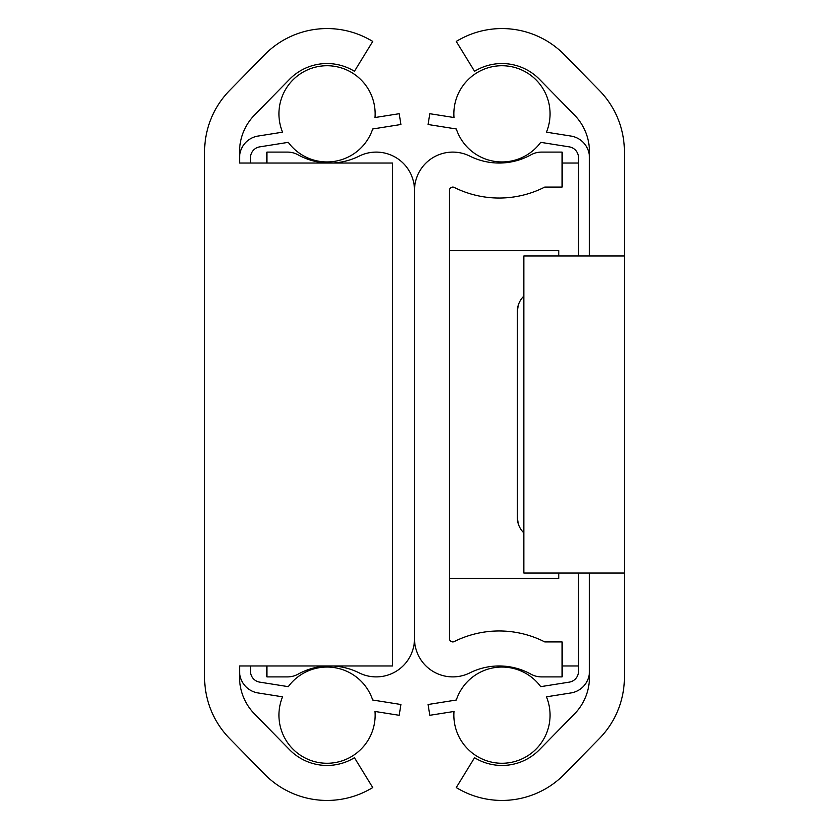 <?xml version="1.0" encoding="UTF-8"?>
<svg xmlns="http://www.w3.org/2000/svg" width="829" height="829" viewBox="0 0 829 829"><rect width="100%" height="100%" fill="white"/><g stroke="black" fill="none" stroke-linecap="round" stroke-linejoin="round"><path stroke-width="1.24" d="M239.571 665.956L239.571 677.262A52.476 52.476 0 0 0 254.565 713.997L289.549 749.706A52.476 52.476 0 0 0 354.46 757.716L372.739 787.55A87.47 87.47 0 0 1 264.565 774.182L229.571 738.484A87.47 87.47 0 0 1 204.587 677.262L204.587 151.738A87.47 87.47 0 0 1 229.571 90.516L264.565 54.818A87.47 87.47 0 0 1 372.739 41.45L354.46 71.284A52.476 52.476 0 0 0 289.549 79.294L254.565 115.003A52.476 52.476 0 0 0 239.571 151.738L239.571 163.044L392.635 163.044L392.635 665.956L239.571 665.956L239.571 671.335A21.865 21.865 0 0 0 258.016 692.94L282.565 696.826A48.103 48.103 0 0 0 327.03 763.271A48.103 48.103 0 0 0 374.998 711.469L399.195 715.292L400.904 704.495L372.698 700.028A48.103 48.103 0 0 0 288.285 686.661L259.726 682.132A10.932 10.932 0 0 1 250.503 671.335L250.503 665.956M589.429 255.974L523.835 255.974L523.835 573.026L589.429 573.026L589.429 677.262A52.476 52.476 0 0 1 574.435 713.997L539.451 749.706A52.476 52.476 0 0 1 474.54 757.716L456.261 787.55A87.47 87.47 0 0 0 564.435 774.182L599.429 738.484A87.47 87.47 0 0 0 624.413 677.262L624.413 151.738A87.47 87.47 0 0 0 599.429 90.516L564.435 54.818A87.47 87.47 0 0 0 456.261 41.45L474.54 71.284A52.476 52.476 0 0 1 539.451 79.294L574.435 115.003A52.476 52.476 0 0 1 589.429 151.738L589.429 255.974L624.413 255.974M589.429 573.026L624.413 573.026M562.093 665.956L578.497 665.956M562.093 163.044L578.497 163.044M449.484 190.369L449.484 638.631A3.285 3.285 0 0 0 454.23 641.563A100.589 100.589 0 0 1 544.757 641.905L562.093 641.905L562.093 676.899L541.492 676.899A21.865 21.865 0 0 1 530.912 674.164A65.595 65.595 0 0 0 469.856 672.868A38.269 38.269 0 0 1 414.5 638.631L414.5 190.369A38.269 38.269 0 0 1 469.856 156.132A65.595 65.595 0 0 0 530.912 154.836A21.865 21.865 0 0 1 541.492 152.101L562.093 152.101L562.093 187.095L544.757 187.095A100.589 100.589 0 0 1 454.23 187.437A3.285 3.285 0 0 0 449.484 190.369M558.819 255.974L558.819 250.503L449.484 250.503M558.819 573.026L558.819 578.497L449.484 578.497M266.907 665.956L266.907 676.899L287.508 676.899A21.865 21.865 0 0 0 298.088 674.164A65.595 65.595 0 0 1 359.144 672.868A38.269 38.269 0 0 0 414.5 638.631L414.5 190.369A38.269 38.269 0 0 0 359.144 156.132A65.595 65.595 0 0 1 298.088 154.836A21.865 21.865 0 0 0 287.508 152.101L266.907 152.101L266.907 163.044M523.835 296.108A21.865 21.865 0 0 0 517.275 311.725L518.28 305.165L517.275 311.725L517.275 517.275L518.28 523.835L517.275 517.275L517.275 311.725L517.275 517.275L517.887 522.405M578.497 573.026L578.497 671.335A10.932 10.932 0 0 1 569.274 682.132L540.715 686.661A48.103 48.103 0 0 0 456.302 700.028L428.096 704.495L429.805 715.292L454.002 711.469A48.103 48.103 0 0 0 501.97 763.271A48.103 48.103 0 0 0 546.435 696.826L570.984 692.94A21.865 21.865 0 0 0 589.429 671.335M589.429 157.665A21.865 21.865 0 0 0 570.984 136.06L546.435 132.174A48.103 48.103 0 0 0 501.97 65.729A48.103 48.103 0 0 0 454.002 117.531L429.805 113.708L428.096 124.505L456.302 128.972A48.103 48.103 0 0 0 540.715 142.339L569.274 146.868A10.932 10.932 0 0 1 578.497 157.665L578.497 255.974M518.28 305.165L517.824 306.854M517.275 517.275A21.865 21.865 0 0 0 523.835 532.892M250.503 163.044L250.503 157.665A10.932 10.932 0 0 1 259.726 146.868L288.285 142.339A48.103 48.103 0 0 0 372.698 128.972L400.904 124.505L399.195 113.708L374.998 117.531A48.103 48.103 0 0 0 327.03 65.729A48.103 48.103 0 0 0 282.565 132.174L258.016 136.06A21.865 21.865 0 0 0 239.571 157.665L239.571 163.044"/></g></svg>
